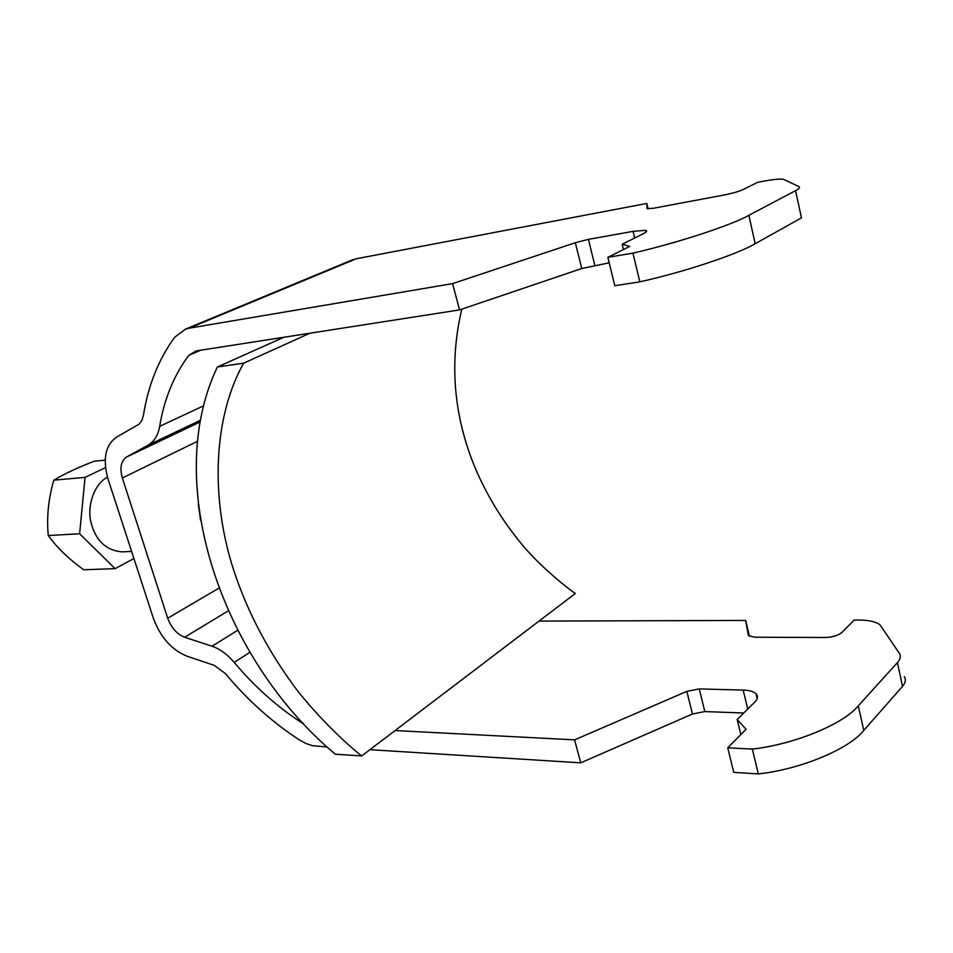 <?xml version="1.0" encoding="UTF-8"?>
<svg xmlns="http://www.w3.org/2000/svg" width="953" height="953" viewBox="0 0 953 953"><rect width="100%" height="100%" fill="white"/><g stroke="black" fill="none" stroke-linecap="round" stroke-linejoin="round"><path stroke-width="1.43" d="M133.92 558.518L115.099 568.655L79.611 533.763L85.067 477.358L105.497 467.613M107.486 477.262C95.431 482.79 86.771 504.304 90.809 521.589C95.264 540.148 105.616 550.25 121.877 551.882L131.609 551.442M115.099 568.655L83.685 569.751C68.497 558.72 56.692 547.32 48.281 535.538C46.53 517.253 48.377 498.8 53.797 480.181L85.067 477.358M105.14 460.144L94.109 461.24C77.384 467.744 63.946 474.058 53.797 480.181M48.281 535.538L79.611 533.763M200.595 520.267L198.212 503.553M748.867 215.318L755.193 243.694L801.449 217.868L795.576 190.648L748.867 215.318C730.844 225.456 676.94 243.098 632.935 253.117L607.859 257.358L629.754 246.386L622.19 244.218L643.072 233.854C646.67 232.091 647.528 230.912 645.634 230.316L633.09 231.353L588.406 239.358L575.338 242.717L452.556 283.625L189.051 328.201L185.644 329.059L174.661 337.243C158.532 359.484 148.108 385.62 143.391 415.627L141.783 420.666L138.864 424.299L116.373 437.248C105.259 445.337 102.495 459.322 108.094 479.228L153.373 618.271C160.426 637.212 171.623 649.851 186.967 656.176L214.246 665.361L225.242 673.426C247.375 699.931 272.046 722.064 299.23 739.838L305.77 743.4L312.358 745.651L327.105 747.021M197.438 441.346L122.341 477.977L167.704 618.199L219.011 588.096M795.576 190.648C799.233 188.682 800.329 187.324 798.852 186.562L783.426 179.283C779.852 178.747 772.907 179.45 762.579 181.392L757.492 182.368L743.054 189.599C738.754 191.517 732.905 193.221 725.519 194.734L653.365 208.278L647.075 208.636M748.2 634.936L745.675 620.427L749.427 636.235M189.051 328.201L356.267 258.763L646.813 203.442L647.051 208.576M575.338 242.717L581.747 268.52L459.584 309.904L452.556 283.625M758.302 773.919L733.75 772.383L727.747 747.807L752.334 749.082L758.302 773.919C800.21 769.476 849.123 749.094 863.775 730.427L902.515 686.351C905.553 682.801 906.136 679.549 904.278 676.606M755.193 243.694C737.372 254.332 683.742 272.153 639.856 281.838L632.935 253.117M607.859 257.358L614.804 285.733L639.856 281.838M581.747 268.52L609.193 262.814M200.666 350.227L188.789 355.362L196.032 350.942L459.584 309.904M122.341 477.977C119.566 467.935 120.983 460.942 126.618 456.987L200.094 421.976M228.351 610.813L184.632 637.247C176.901 634.114 171.266 627.765 167.704 618.199M369.931 749.689L580.734 762.841L574.588 739.862L686.839 691.366L699.252 688.9L743.161 690.079C748.939 690.186 753.215 691.401 755.991 693.713C758.243 696.286 757.838 699.061 754.8 702.039L737.181 719.515L740.826 734.584M580.734 762.841L692.462 714L704.839 711.581L743.745 712.999M303.399 723.744L302.435 722.708M737.181 719.515L746.104 729.259L727.747 747.807M752.334 749.082C794.337 744.4 843.476 724.125 858.284 705.839L863.775 730.427M574.588 739.862L395.102 730.546M748.153 634.746L748.701 635.722L754.728 637.223L825.465 637.509C832.636 637.2 838.104 635.532 841.868 632.494L854.15 620.081L859.13 620.058C869.219 620.093 876.248 621.785 880.215 625.12L899.227 653.127C901.073 655.974 900.466 659.142 897.404 662.609L858.284 705.839M539.029 621.094L745.675 620.427M356.267 258.763L350.216 260.765M648.111 208.91L646.813 203.442M184.632 637.247L212.019 646.229C219.94 648.945 227.326 654.318 234.188 662.371C254.522 686.636 277.156 706.828 302.089 722.958M188.789 355.362C173.887 375.363 164.19 399.033 159.687 426.336C158.067 435.366 154.183 441.644 148.049 445.17L126.618 456.987M622.19 244.218L623.476 249.531M217.367 366.988C162.022 482.718 220.87 658.63 335.325 754.204L361.699 755.943C344.164 742.196 317.587 716.334 296.728 689.734C268.686 652.233 247.732 612.6 233.89 570.823C210.744 500.265 212.412 419.01 243.611 363.188L217.367 366.988L283.839 337.279M461.788 309.165C449.149 362.795 453.58 415.663 475.082 467.768C487.793 497.645 505.007 525.055 526.687 550C542.698 567.726 563.211 585.13 575.326 593.493L361.699 755.943M309.892 333.216L243.611 363.188M686.839 691.366L692.462 714M704.839 711.581L699.252 688.9M743.161 690.079L747.724 709.056M897.404 662.609L902.515 686.351M634.686 238.012L633.09 231.353M588.406 239.358L594.779 265.208M148.049 445.17L200.404 420.273M159.687 426.336L203.537 405.847M237.702 630.29L212.019 646.229M249.877 652.328L234.188 662.371M755.991 693.713L757.159 698.597M646.051 232.032L645.634 230.316M185.644 329.059L352.908 259.657"/></g></svg>
